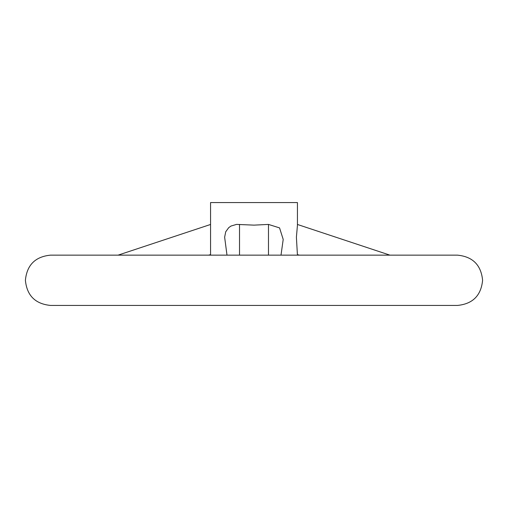 <?xml version="1.0" encoding="UTF-8"?>
<svg xmlns="http://www.w3.org/2000/svg" width="508" height="508" viewBox="0 0 508 508"><rect width="100%" height="100%" fill="white"/><g stroke="black" fill="none" stroke-linecap="round" stroke-linejoin="round"><path stroke-width="0.76" d="M254 255.143L457.454 255.143C472.726 256.635 481.108 265.017 482.6 280.289C481.108 295.561 472.726 303.943 457.454 305.435L50.546 305.435C35.274 303.943 26.892 295.561 25.4 280.289C26.892 265.017 35.274 256.635 50.546 255.143L254 255.143M297.434 255.143L296.399 237.198L297.434 225.431L297.434 202.565L210.566 202.565L210.566 255.143M226.993 255.143L224.638 237.198L225.711 231.8L228.721 227.648L230.994 226.047L236.563 224.396L254 225.133L268.484 224.422L279.552 227.895L283.204 239.42L281.007 255.143M268.484 224.422L268.484 255.143M239.516 224.422L239.516 255.143M210.566 254.641L208.534 255.143M297.434 254.641L299.466 255.143M118.066 255.143L210.566 224.466M389.934 255.143L297.434 224.466"/></g></svg>
